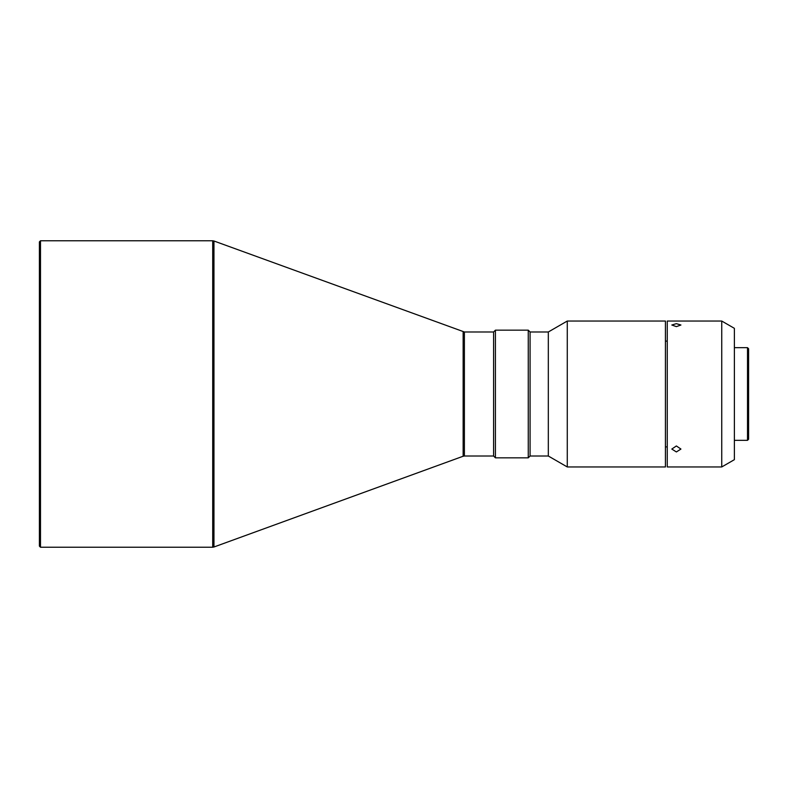 <?xml version="1.0" encoding="UTF-8"?>
<svg xmlns="http://www.w3.org/2000/svg" width="788" height="788" viewBox="0 0 788 788"><rect width="100%" height="100%" fill="white"/><g stroke="black" fill="none" stroke-linecap="round" stroke-linejoin="round"><path stroke-width="1.18" d="M676.37 445.959L671.809 449.061L676.37 451.948L680.93 449.061L676.37 445.959M676.37 326.626L680.93 325.011L676.37 323.661L671.809 325.011L676.37 326.626M721.739 321.041L721.739 466.959L667.249 466.959L667.249 321.041L721.739 321.041L734.377 328.33L734.377 459.67L721.739 466.959M747.507 440.334L748.6 439.241L748.6 348.759L747.507 347.666L747.507 440.334L734.377 440.334M567.271 466.959L665.427 466.959L665.427 321.041L567.271 321.041L567.271 466.959L548.32 456.016L548.32 331.984L567.271 321.041M548.32 331.984L530.078 331.984L528.255 330.162L495.416 330.162L495.416 457.838L528.255 457.838L528.255 330.162M548.32 456.016L530.078 456.016L530.078 331.984M495.416 457.838L493.593 456.016L493.593 331.984L495.416 330.162M212.701 240.773L40.493 240.773L40.493 547.227L212.701 547.227L212.701 240.773L213.952 241L213.952 547L212.701 547.227M40.493 547.227L39.4 546.123L39.4 241.877L40.493 240.773M493.593 456.016L464.398 456.016L464.398 331.984L213.952 241M464.398 456.016L463.147 456.242L463.147 331.758M667.249 341.106L665.427 341.106M747.507 347.666L734.377 347.666M493.593 331.984L464.398 331.984M667.249 446.894L665.427 446.894M530.078 456.016L528.255 457.838M463.147 456.242L213.952 547"/></g></svg>
